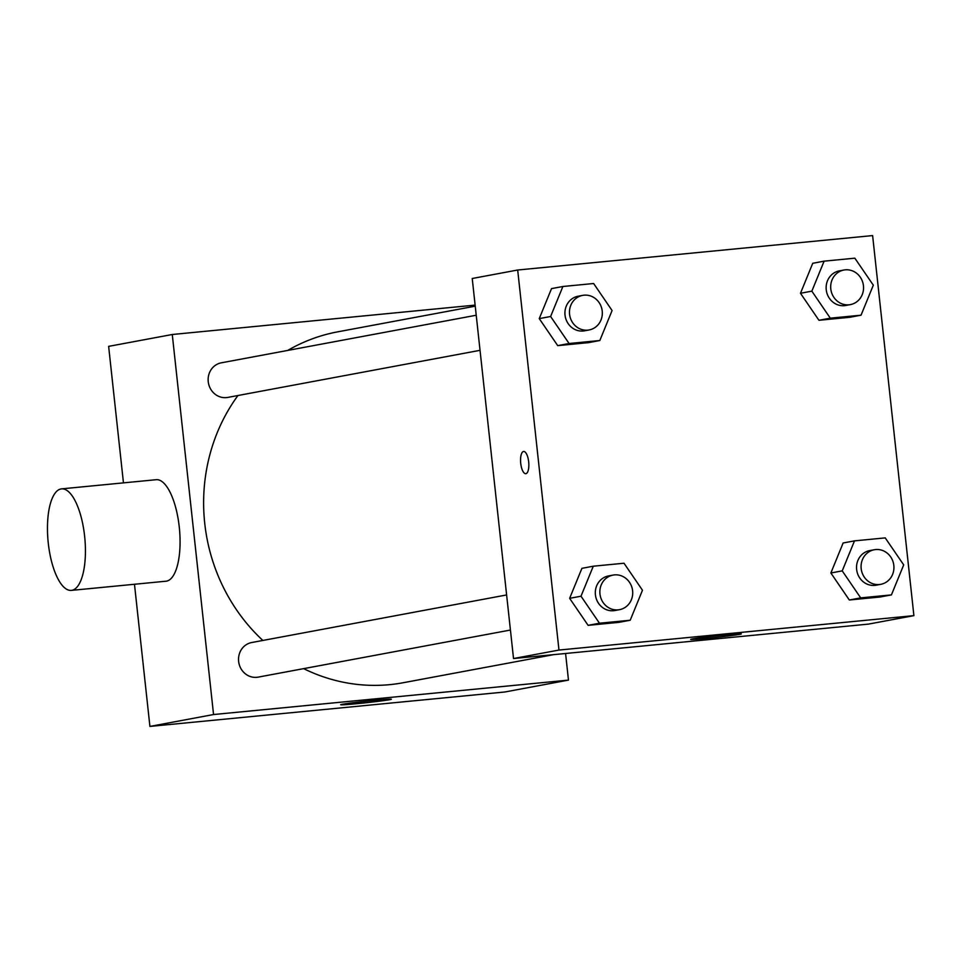 <?xml version="1.0" encoding="UTF-8"?>
<svg xmlns="http://www.w3.org/2000/svg" width="962" height="962" viewBox="0 0 962 962"><rect width="100%" height="100%" fill="white"/><g stroke="black" fill="none" stroke-linecap="round" stroke-linejoin="round"><path stroke-width="1.44" d="M565.584 653.499L568.47 680.11L504.846 691.991L149.916 726.418L134.476 584.271M123.461 482.876L108.634 346.368L172.27 334.499L475.132 305.11M476.226 315.235L221.332 362.818A17.593 16.39 79.4 0 0 208.453 383.129A17.593 16.39 79.4 0 0 227.79 397.414L480.038 350.324M568.47 680.11L213.552 714.538L172.27 334.499M510.425 630.038L258.177 677.128A17.593 16.39 -100.6 0 1 238.841 662.842A17.593 16.39 -100.6 0 1 251.719 642.532L506.613 594.949M553.619 654.653L403.126 682.743A178.475 166.33 -100.6 0 1 303.643 668.638M262.854 640.452A178.475 166.33 -100.6 0 1 237.951 395.514M287.746 350.421A178.475 166.33 -100.6 0 1 337.614 331.854L475.24 306.169M342.352 704.28A25.493 0.758 -6.2 0 1 370.598 700.745A25.493 0.758 -6.2 0 1 391.366 699.242A25.493 0.758 -6.2 0 1 366.101 702.741A25.493 0.758 -6.2 0 1 340.668 704.749A25.493 0.758 -6.2 0 1 342.352 704.28M213.552 714.538L149.916 726.418M61.52 488.876L156.169 479.701A50.998 18.434 84.5 0 1 179.353 527.873A50.998 18.434 84.5 0 1 166.594 581.132A50.998 18.434 84.5 0 1 166.017 581.204L71.368 590.391A50.998 18.434 -95.5 0 0 71.946 590.307A50.998 18.434 -95.5 0 0 84.716 537.049A50.998 18.434 -95.5 0 0 61.52 488.876A50.998 18.434 -95.5 0 0 48.1 541.414A50.998 18.434 -95.5 0 0 71.368 590.391M913.9 615.632L868.446 624.11L513.528 658.537L472.234 278.499L517.688 270.009L872.618 235.582L913.9 615.632L558.97 650.059L517.688 270.009M630.206 620.237L618.843 622.366L588.107 625.336L569.636 598.328L581.914 568.338L569.636 598.328L581 596.212L593.277 566.209L624.013 563.227L642.472 590.247L630.206 620.237L599.47 623.22L581 596.212M861.038 315.187L849.674 317.304L818.939 320.286L800.48 293.278L812.746 263.287L800.48 293.278L811.844 291.149L824.109 261.159L854.845 258.177L873.316 285.197L861.038 315.187L830.302 318.169L811.844 291.149M599.819 340.524L588.455 342.652L557.719 345.635L539.249 318.614L551.527 288.624L539.249 318.614L550.613 316.498L562.89 286.496L593.626 283.513L612.085 310.534L599.819 340.524L569.083 343.506L550.613 316.498M891.425 594.901L880.062 597.017L849.326 599.999L830.867 572.991L843.133 542.989L830.867 572.991L842.231 570.863L854.496 540.872L885.232 537.89L903.703 564.898L891.425 594.901L860.689 597.883L842.231 570.863M558.97 650.059L513.528 658.537M739.646 634.367A25.493 0.758 -6.2 0 1 711.399 637.902A25.493 0.758 -6.2 0 1 690.632 639.417A25.493 0.758 -6.2 0 1 715.908 635.906A25.493 0.758 -6.2 0 1 741.329 633.91A25.493 0.758 -6.2 0 1 739.646 634.367M525.781 473.689A11.159 4.028 84.5 0 1 520.731 463.323A11.159 4.028 84.5 0 1 523.617 451.479A11.159 4.028 84.5 0 1 528.715 462.193A11.159 4.028 84.5 0 1 525.769 473.689A11.159 4.028 84.5 0 1 520.719 463.323A11.159 4.028 84.5 0 1 523.629 451.479M874.278 549.747L869.732 550.589A17.593 16.39 79.4 0 0 856.841 570.899A17.593 16.39 79.4 0 0 876.19 585.185L880.735 584.331A17.593 16.39 79.4 0 0 893.83 565.452A17.593 16.39 79.4 0 0 874.278 549.747A17.593 16.39 79.4 0 0 861.387 570.045A17.593 16.39 79.4 0 0 880.735 584.331M854.496 540.872L843.133 542.989M880.062 597.017L849.326 599.999L830.867 572.991M860.689 597.883L849.326 599.999M613.059 575.084L608.513 575.937A17.593 16.39 79.4 0 0 595.622 596.236A17.593 16.39 79.4 0 0 614.971 610.521L619.516 609.667A17.593 16.39 79.4 0 0 632.611 590.8A17.593 16.39 79.4 0 0 613.059 575.084A17.593 16.39 79.4 0 0 600.168 595.382A17.593 16.39 79.4 0 0 619.516 609.667M593.277 566.209L581.914 568.338M618.843 622.366L588.107 625.336L569.636 598.328M599.47 623.22L588.107 625.336M843.89 270.033L839.345 270.875A17.593 16.39 79.4 0 0 826.454 291.185A17.593 16.39 79.4 0 0 845.802 305.471L850.348 304.617A17.593 16.39 79.4 0 0 863.443 285.738A17.593 16.39 79.4 0 0 843.89 270.033A17.593 16.39 79.4 0 0 831 290.332A17.593 16.39 79.4 0 0 850.348 304.617M824.109 261.159L812.746 263.287M849.674 317.304L818.939 320.286L800.48 293.278M830.302 318.169L818.939 320.286M582.671 295.37L578.126 296.224A17.593 16.39 79.4 0 0 565.235 316.522A17.593 16.39 79.4 0 0 584.583 330.808L589.129 329.954A17.593 16.39 79.4 0 0 602.224 311.087A17.593 16.39 79.4 0 0 582.671 295.37A17.593 16.39 79.4 0 0 569.781 315.668A17.593 16.39 79.4 0 0 589.129 329.954M562.89 286.496L551.527 288.624M588.455 342.652L557.719 345.635L539.249 318.614M569.083 343.506L557.719 345.635"/></g></svg>
